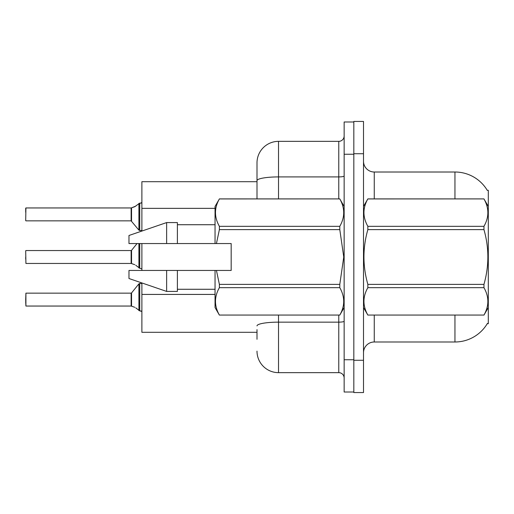 <?xml version="1.0" encoding="UTF-8"?>
<svg xmlns="http://www.w3.org/2000/svg" width="514" height="514" viewBox="0 0 514 514"><rect width="100%" height="100%" fill="white"/><g stroke="black" fill="none" stroke-linecap="round" stroke-linejoin="round"><path stroke-width="0.77" d="M454.948 198.905L454.948 172.01A37.651 37.651 0 0 1 487.323 190.431A37.651 37.651 0 0 0 454.948 172.01A37.651 37.651 0 0 1 487.24 190.302L488.3 190.302L488.3 323.698L487.24 323.698L487.433 323.383A37.651 37.651 0 0 1 454.948 341.99L374.263 341.99A10.755 10.755 0 0 0 363.507 352.745M257 180.645L257 162.867A21.517 21.517 0 0 1 278.517 141.35L278.517 176.912A21.517 3.739 180 0 0 257 180.645L257 198.905L257 174.702L257 181.693L141.89 181.693L141.89 231.056M257 332.307L141.89 332.307L141.89 282.944M141.89 270.448L141.89 243.552M363.507 153.725L353.825 153.725L353.825 121.445L363.507 121.445L363.507 360.275L353.825 360.275L353.825 392.555L363.507 392.555L353.825 392.555M363.507 360.275L363.507 392.555M487.24 190.302A37.651 37.651 0 0 0 454.948 172.01L374.263 172.01A10.755 10.755 0 0 1 363.507 161.255A10.755 10.755 0 0 0 374.263 172.01L374.263 198.905M257 339.298L257 329.615M344.142 359.742L344.142 392.015L353.825 392.015L353.825 121.985L344.142 121.985L344.142 359.742L353.825 359.742M278.517 315.095L278.517 372.65L338.765 372.65L338.765 315.095M278.517 141.35L338.765 141.35A5.378 5.378 0 0 0 344.142 135.972M257 162.867L257 174.702M344.142 378.028A5.378 5.378 0 0 0 338.765 372.65M278.517 372.65A21.517 21.517 0 0 1 257 351.133M131.218 306.048L134.777 307.295L131.552 306.177L131.545 292.948L131.128 293.147L131.134 306.042A0.54 0.54 180 0 1 131.218 306.048A0.54 0.54 -0 0 0 131.134 306.042L131.128 299.604M25.7 299.604L25.912 293.147L25.912 306.048L25.7 299.604M135.76 307.873L139.737 310.874L139.737 283.465L141.89 283.465M139.737 310.88L141.845 311.426M25.7 301.75L25.912 306.048L131.128 306.048M131.218 263.451L134.777 264.691L131.552 263.573L131.545 250.344L131.128 250.543L131.134 263.444A0.54 0.54 180 0 1 131.218 263.451A0.54 0.54 -0 0 0 131.134 263.444L131.128 257M25.7 257L25.7 259.152M25.7 250.761L25.912 263.451L131.128 263.451M135.76 265.275L139.737 268.269L139.737 243.552M139.737 268.282L141.845 268.822M141.89 230.535L139.737 230.535L139.737 203.12L134.777 206.705L131.218 207.952A0.54 0.54 0 0 1 131.134 207.958A0.54 0.54 180 0 0 131.218 207.952M25.7 220.634L25.912 207.952L131.134 207.958L131.128 220.853L131.128 207.952L25.912 207.952L25.7 220.634M141.106 203.088L141.89 202.375L141.106 203.088L141.89 202.375L141.106 203.088L141.89 202.375L140.81 203.12L139.737 203.12M131.128 214.396L131.128 220.853L138.902 230.137L138.915 203.403M25.7 212.25L25.7 208.164M488.3 206.435L483.95 198.905L367.851 198.937C362.646 208.029 362.646 217.152 367.851 226.321L367.851 229.617C362.646 247.825 362.646 266.079 367.851 284.383L367.851 287.679C362.646 296.771 362.646 305.894 367.851 315.063L483.95 315.063C489.161 305.971 489.161 296.848 483.95 287.679L367.851 287.679M367.851 226.321L483.95 226.321C489.161 217.229 489.161 208.106 483.95 198.937M483.95 226.321L483.95 229.617L367.851 229.617M367.851 284.383L483.95 284.383C489.161 266.079 489.161 247.825 483.95 229.617M483.95 284.383L483.95 287.679M488.3 307.565L483.95 315.095M363.507 206.435L367.851 198.905L483.95 198.905M363.507 307.565L367.851 315.095M367.851 315.063L483.95 315.063M216.433 243.552L231.178 243.552L231.178 270.448L216.433 270.448L219.388 284.383L339.793 284.383L343.75 257L339.793 229.617L219.388 229.617L216.433 243.552L215.045 243.552L215.045 206.435L219.388 198.937C214.184 208.029 214.184 217.152 219.388 226.321L219.388 229.617M339.793 284.383L339.793 287.679L219.388 287.679C214.184 296.771 214.184 305.894 219.388 315.063L339.793 315.063C345.003 305.971 345.003 296.848 339.793 287.679M216.433 270.448L215.045 270.448L215.045 307.565L219.388 315.095M219.388 284.383L219.388 287.679M166.632 270.448L128.975 270.448L128.975 278.517L166.632 291.425L177.388 291.425L177.388 270.448L166.632 270.448L166.632 291.425M128.975 270.448L143.207 270.448M215.045 270.448L177.388 270.448M219.388 315.063L339.793 315.063M219.388 198.905L339.793 198.905L219.388 198.937M219.388 226.321L339.793 226.321L339.793 229.617M339.793 226.321C345.003 217.229 345.003 208.106 339.793 198.937M166.632 243.552L166.632 222.575L128.975 235.483L128.975 243.552L215.045 243.552M166.632 222.575L177.388 222.575L177.388 243.552M140.81 310.88L141.89 311.625L140.81 310.88M135.76 206.127L131.552 207.823L135.76 206.127L131.552 207.823L131.545 221.052M215.045 208.363L141.89 208.363M215.045 294.426L141.89 294.426M374.263 315.095L374.263 341.99M454.948 341.99L454.948 315.095M363.719 206.069A10.755 1.87 0 0 1 363.507 205.703M344.142 321.211A5.378 0.932 0 0 1 338.765 322.143L278.517 322.143A21.517 3.739 180 0 0 257 325.882M344.142 154.258L353.825 154.258M278.517 198.905L278.517 176.912L338.765 176.912L338.765 141.35M338.765 198.905L338.765 176.912A5.378 0.932 0 0 0 344.142 175.974M131.545 292.948L138.902 283.863L139.737 283.465L138.902 283.863L138.915 310.597M138.902 243.552L138.915 267.993M25.912 293.147L131.128 293.147M25.912 250.543L131.128 250.543M131.545 250.344L137.045 243.552M25.912 220.853L131.128 220.853M139.737 230.535L138.902 230.137M344.142 307.565L339.793 315.095M177.388 289.273L215.045 289.273M344.142 206.435L339.793 198.905M177.388 224.727L215.045 224.727M139.737 283.465L138.902 283.863"/></g></svg>
